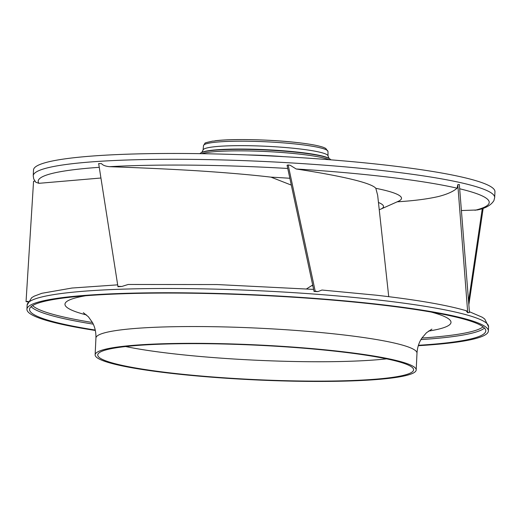 <?xml version="1.0" encoding="UTF-8"?>
<svg xmlns="http://www.w3.org/2000/svg" width="521" height="521" viewBox="0 0 521 521"><rect width="100%" height="100%" fill="white"/><g stroke="black" fill="none" stroke-linecap="round" stroke-linejoin="round"><path stroke-width="0.78" d="M378.441 202.467A120.371 13.11 2.7 0 1 380.675 209.181A120.371 13.11 2.7 0 1 379.236 209.748M35.07 181.1L33.559 181.301L26.05 301.607L28.03 301.926M26.05 301.607L28.297 301.353M33.233 175.779A230.979 25.158 2.7 0 1 151.735 159.426A230.979 25.158 2.7 0 1 384.511 170.803A230.979 25.158 2.7 0 1 385.397 170.908A230.979 25.158 2.7 0 1 494.676 197.544L494.95 191.728A230.979 25.158 -177.3 0 0 384.785 164.988A230.979 25.158 -177.3 0 0 152.008 153.61A230.979 25.158 -177.3 0 0 33.507 169.963L33.233 175.779L33.722 178.931L35.767 182.233L38.906 183.32A225.775 24.591 2.7 0 1 99.251 167.319M100.924 178.013L38.906 183.32M314.065 291.473L315.205 291.161L288.159 164.968L287.071 165.268L314.065 291.473L317.875 291.604L321.985 290.034L376.286 295.199C416.924 299.842 447.044 305.059 466.64 310.848M289.852 178.28A137.935 15.024 -177.3 0 0 270.998 177.147C251.435 174.828 226.824 172.705 197.166 170.777C171.376 169.195 142.142 167.834 109.456 166.681C105.405 166.238 102.761 165.222 101.53 163.64L98.664 163.542L117.967 286.745L121.803 286.478L128.153 284.479L217.192 284.557L313.622 289.396M288.159 164.968L290.223 165.287L296.162 168.98A225.775 24.591 2.7 0 1 381.548 176.332A225.775 24.591 -177.3 0 1 382.414 176.43A225.775 24.591 2.7 0 1 457.112 188.179C453.316 191.526 447.077 194.313 438.395 196.534C427.428 199.048 413.661 200.813 397.08 201.822M483.188 208.211L468.848 304.726M482.303 208.517L468.574 301.262M494.676 197.544L493.908 200.605C491.029 205.228 485.481 208.354 477.256 209.976L461.398 210.543M467.734 312.756L457.796 184.642L459.34 184.499L469.46 312.476L467.734 312.756L466.197 310.907M457.796 184.642L457.112 188.179M380.675 209.181L398.233 201.353A137.935 15.024 -177.3 0 0 375.83 188.309C371.395 182.786 341.19 175.896 296.162 168.98M388.731 296.677L377.666 195.303L375.83 188.315M315.205 291.161L317.875 291.604M291.311 185.105L271.011 177.153M306.556 288.888L312.685 285.013M117.87 286.322L121.803 286.478M173.148 373.238A158.104 17.219 -177.3 0 0 332.483 381.027A158.104 17.219 -177.3 0 0 413.596 369.838A158.104 17.219 -177.3 0 0 338.188 351.532A158.104 17.219 -177.3 0 0 178.853 343.743A158.104 17.219 -177.3 0 0 97.733 354.938A158.104 17.219 -177.3 0 0 173.148 373.238M171.787 373.42A160.709 17.506 2.7 0 1 95.135 354.814A160.709 17.506 2.7 0 1 177.589 343.437A160.709 17.506 2.7 0 1 339.549 351.356A160.709 17.506 2.7 0 1 416.194 369.956A160.709 17.506 2.7 0 1 333.746 381.339A160.709 17.506 2.7 0 1 171.787 373.42M418.422 345.293A228.374 24.871 -177.3 0 0 485.78 330.894A228.374 24.871 -177.3 0 0 376.859 304.459A228.374 24.871 -177.3 0 0 146.707 293.206A228.374 24.871 -177.3 0 0 29.534 309.376A228.374 24.871 -177.3 0 0 95.245 330.053M95.336 330.47A230.979 25.158 2.7 0 1 26.936 309.253A230.979 25.158 2.7 0 1 145.437 292.9A230.979 25.158 2.7 0 1 378.213 304.277A230.979 25.158 2.7 0 1 488.379 331.017A230.979 25.158 2.7 0 1 418.291 345.697M467.93 312.626L469.46 312.476M213.558 141.139L215.733 140.742A60.325 6.571 -177.3 0 1 295.277 142.363L299.269 142.8C310.646 144.154 318.715 145.685 323.489 147.384L325.703 148.374L327.983 151.461A62.299 6.786 -177.3 0 0 298.266 144.291A62.299 6.786 -177.3 0 0 235.655 141.217A62.299 6.786 -177.3 0 0 203.522 145.587L203.053 150.074A62.559 6.812 2.7 0 1 235.316 145.685A62.559 6.812 2.7 0 1 298.188 148.765A62.559 6.812 2.7 0 1 328.028 155.968L329.07 158.423M215.251 140.761L215.206 140.768C231.754 138.658 269.057 139.426 295.589 142.383L295.277 142.363M247.156 154.932A66.695 7.261 2.7 0 1 283.665 156.658M386.608 358.852A158.104 17.219 2.7 0 1 174.06 353.857A158.104 17.219 2.7 0 1 173.174 353.759A158.104 17.219 2.7 0 1 125.639 346.543M488.379 331.017L488.581 326.752A230.979 25.158 -177.3 0 0 379.347 300.122A230.979 25.158 -177.3 0 0 378.415 300.018A230.979 25.158 -177.3 0 0 145.639 288.634A230.979 25.158 -177.3 0 0 27.138 304.993L31.69 297.667L34.243 296.156L41.843 293.297L72.009 288.028L117.635 284.85M109.456 166.681A225.775 24.591 2.7 0 1 287.755 168.472M431.883 329.129L426.465 332.75L421.886 338.077C419.014 342.336 417.38 347.364 416.989 353.16A160.709 17.506 -177.3 0 0 340.337 334.56A160.709 17.506 -177.3 0 0 339.484 334.462A160.709 17.506 -177.3 0 0 177.941 326.647A160.709 17.506 -177.3 0 0 95.929 338.018L95.135 354.814M85.665 295.765A193.239 21.048 -177.3 0 0 86.558 314.984M428.49 331.109A193.239 21.048 -177.3 0 0 431.186 312.059M92.445 322.499A227.078 24.734 2.7 0 1 32.602 305.58M483.084 326.823A227.078 24.734 2.7 0 1 421.912 338.038M93.259 324.14A228.374 24.871 2.7 0 1 31.097 306.667M484.484 328.048A228.374 24.871 2.7 0 1 420.948 339.594M459.678 188.778A225.775 24.591 2.7 0 1 474.989 210.282M311.786 285.664A65.392 7.125 2.7 0 1 312.867 285.879M329.129 159.7A66.538 7.248 -177.3 0 0 299.998 154.17A66.538 7.248 -177.3 0 0 201.607 153.688M199.777 153.662L201.152 152.731A65.548 7.138 2.7 0 1 299.555 152.627A65.548 7.138 2.7 0 1 329.669 158.788L330.952 159.849M329.669 158.788L329.018 158.384A64.864 7.066 -177.3 0 0 299.217 152.288A64.864 7.066 -177.3 0 0 201.835 152.386L201.152 152.731M95.929 338.018C96.085 332.216 94.933 327.058 92.471 322.545L88.414 316.807L83.34 312.678M416.989 353.16L416.194 369.956M27.138 304.993L26.936 309.253M488.581 326.752L484.738 319.034L482.335 317.282L469.401 311.708M201.783 152.419L203.053 150.074M327.983 151.461L328.028 155.968M203.522 145.587L204.968 143.353C204.278 143.067 206.987 142.298 213.089 141.041"/></g></svg>
